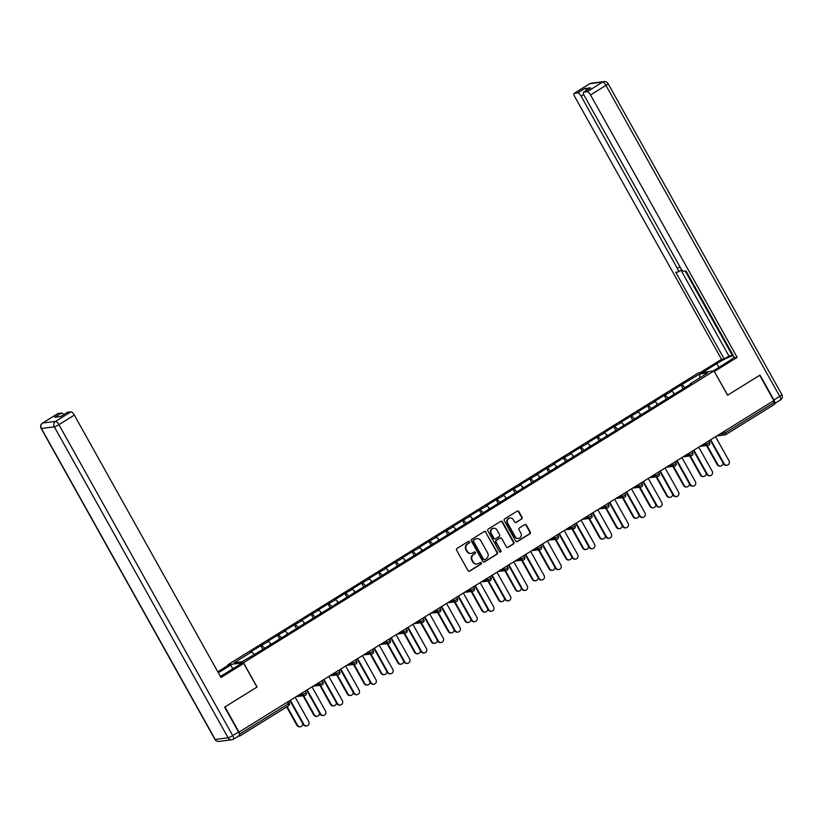 <?xml version="1.0" encoding="UTF-8"?>
<svg xmlns="http://www.w3.org/2000/svg" width="823" height="823" viewBox="0 0 823 823"><rect width="100%" height="100%" fill="white"/><g stroke="black" fill="none" stroke-linecap="round" stroke-linejoin="round"><path stroke-width="1.23" d="M469.47 541.781A0.916 0.864 82.7 0 0 468.287 541.452L457.043 548.416A1.317 1.234 82.7 0 0 456.621 550.217L468.03 570.637A1.317 1.234 82.7 0 0 469.727 571.111L480.961 564.146A0.916 0.864 82.7 0 0 480.406 562.438A0.916 0.864 82.7 0 0 480.076 562.551L478.626 563.457A4.197 3.94 82.7 0 1 473.204 561.924L472.258 560.226A4.197 3.94 82.7 0 1 473.616 554.496L475.066 553.591A0.916 0.864 82.7 0 0 474.511 551.883A0.916 0.864 82.7 0 0 474.182 552.007L472.721 552.902A4.197 3.94 82.7 0 1 467.31 551.369L466.363 549.671A4.197 3.94 82.7 0 1 467.711 543.941L469.172 543.036A0.916 0.864 82.7 0 0 469.47 541.781M471.003 553.457A4.197 3.94 82.7 0 1 466.857 551.431L465.9 549.733A4.197 3.94 82.7 0 1 467.258 544.003L468.719 543.098A0.916 0.864 82.7 0 0 468.39 541.4M469.028 571.285A1.317 1.234 82.7 0 0 469.275 571.172L480.509 564.197A0.916 0.864 82.7 0 0 480.179 562.5M476.898 564.012A4.197 3.94 82.7 0 1 472.752 561.986L471.805 560.278A4.197 3.94 82.7 0 1 473.153 554.548L474.614 553.653A0.916 0.864 82.7 0 0 474.285 551.945M521.648 519.128A1.317 1.234 82.7 0 0 522.07 517.338L518.871 511.608A1.317 1.234 82.7 0 0 517.183 511.124L504.694 518.871A1.317 1.234 82.7 0 0 504.273 520.661L515.692 541.081A1.317 1.234 82.7 0 0 517.379 541.555L529.858 533.818A1.317 1.234 82.7 0 0 530.29 532.028L526.422 525.105A1.317 1.234 82.7 0 0 524.724 524.632L519.385 527.944A1.317 1.234 82.7 0 0 518.963 529.734L520.877 533.16A3.508 3.292 82.7 0 1 518.49 538.396A3.508 3.292 82.7 0 1 515.219 536.668L507.709 523.233A3.508 3.292 82.7 0 1 510.085 517.996A3.508 3.292 82.7 0 1 513.367 519.714L514.612 521.957A1.317 1.234 82.7 0 0 516.309 522.44L521.196 519.179A1.317 1.234 82.7 0 0 521.617 517.389L518.418 511.659A1.317 1.234 82.7 0 0 517.42 511.011M239.092 732.264L224.946 706.947L257.064 687.03L243.495 662.752L714.004 370.947L727.573 395.215L759.68 375.298L773.836 400.616L238.68 732.316M485.971 532.008A1.317 1.234 82.7 0 0 484.284 531.524L471.795 539.271A1.317 1.234 82.7 0 0 471.373 541.061L482.792 561.481A1.317 1.234 82.7 0 0 484.48 561.965L496.969 554.218A1.317 1.234 82.7 0 0 497.39 552.428L485.519 532.07A1.317 1.234 82.7 0 0 484.521 531.411M488.245 529.066L500.734 521.329A1.317 1.234 82.7 0 1 502.421 521.803L513.84 542.223A1.317 1.234 82.7 0 1 513.408 544.024L508.069 547.336A1.317 1.234 82.7 0 1 506.382 546.853L501.752 538.571A1.317 1.234 82.7 0 0 500.055 538.088L496.516 540.289A1.317 1.234 82.7 0 0 496.094 542.079L500.909 550.7A0.916 0.864 82.7 0 1 500.281 552.079A0.916 0.864 82.7 0 1 499.427 551.626L487.823 530.856A1.317 1.234 82.7 0 1 488.245 529.066M243.495 662.752L227.868 664.747L698.377 372.942L714.004 370.947M683.152 388.765L681.053 384.999L670.817 391.347L672 391.192L674.407 393.6M681.053 384.999L699.745 373.981L707.677 372.973L690.158 383.837L691.351 383.683L260.819 650.695L242.127 661.713L234.195 662.721L251.704 651.857L254.122 654.264M262.866 649.429L260.757 645.664L250.521 652.011L251.704 651.857M260.757 645.664L268.524 641.436L270.932 643.843M279.676 638.998L277.577 635.233L267.331 641.58L268.524 641.436M277.577 635.233L285.334 631.004L287.741 633.412M296.486 628.577L294.387 624.811L284.151 631.159L285.334 631.004M294.387 624.811L302.144 620.583L304.561 622.99M313.296 618.145L311.197 614.38L300.961 620.727L302.144 620.583M311.197 614.38L318.954 610.152L321.371 612.559M330.116 607.724L328.007 603.959L317.771 610.306L318.954 610.152M328.007 603.959L335.763 599.73L338.181 602.138M346.925 597.292L344.816 593.527L334.58 599.874L335.763 599.73M344.816 593.527L352.573 589.299L354.991 591.706M363.735 586.871L361.626 583.106L351.39 589.453L352.573 589.299M361.626 583.106L369.393 578.878L371.801 581.285M380.545 576.439L378.446 572.674L368.2 579.022L369.393 578.878M378.446 572.674L386.203 568.446L388.621 570.853M397.355 566.018L395.256 562.253L385.02 568.6L386.203 568.446M395.256 562.253L403.013 558.025L405.43 560.432M414.175 555.587L412.066 551.822L401.83 558.169L403.013 558.025M412.066 551.822L419.823 547.593L422.24 550.001M430.985 545.165L428.876 541.4L418.64 547.748L419.823 547.593M428.876 541.4L436.632 537.172L439.05 539.569M447.794 534.734L445.685 530.969L435.449 537.316L436.632 537.172M445.685 530.969L453.442 526.741L455.86 529.148M464.604 524.313L462.495 520.548L452.259 526.895L453.442 526.741M462.495 520.548L470.262 516.319L472.669 518.716M481.414 513.881L479.315 510.116L469.069 516.463L470.262 516.319M479.315 510.116L487.072 505.888L489.49 508.295M498.224 503.46L496.125 499.684L485.889 506.042L487.072 505.888M496.125 499.684L503.882 495.456L506.299 497.864M515.044 493.028L512.935 489.263L502.699 495.611L503.882 495.456M512.935 489.263L520.692 485.035L523.109 487.442M531.853 482.607L529.745 478.832L519.508 485.189L520.692 485.035M529.745 478.832L537.501 474.604L539.919 477.011M548.663 472.176L546.554 468.41L536.318 474.758L537.501 474.604M546.554 468.41L554.311 464.182L556.729 466.59M565.473 461.754L563.374 457.979L553.128 464.337L554.311 464.182M563.374 457.979L571.131 453.751L573.538 456.158M582.283 451.323L580.184 447.558L569.948 453.905L571.131 453.751M580.184 447.558L587.941 443.33L590.358 445.737M599.093 440.891L596.994 437.126L586.758 443.484L587.941 443.33M596.994 437.126L604.751 432.898L607.168 435.305M615.913 430.47L613.804 426.705L603.568 433.052L604.751 432.898M613.804 426.705L621.56 422.477L623.978 424.884M632.722 420.039L630.613 416.273L620.377 422.631L621.56 422.477M630.613 416.273L638.37 412.045L640.788 414.453M649.532 409.617L647.423 405.852L637.187 412.2L638.37 412.045M647.423 405.852L655.19 401.624L657.598 404.031M666.342 399.186L664.243 395.421L653.997 401.778L655.19 401.624M664.243 395.421L672 391.192M673.43 394.793L673.348 394.258M665.426 395.277L668.204 398.044M656.62 405.214L656.538 404.69M648.617 405.698L651.384 408.465M639.81 415.646L639.728 415.111M631.797 416.129L634.574 418.897M623.001 426.067L622.918 425.542M614.987 426.551L617.764 429.318M606.191 436.499L606.109 435.964M598.177 436.982L600.955 439.749M589.381 446.93L589.289 446.395M581.367 447.403L584.145 450.171M572.561 457.351L572.479 456.816M564.557 457.835L567.335 460.602M555.751 467.783L555.669 467.248M547.737 468.256L550.515 471.023M538.942 478.204L538.859 477.669M530.928 478.688L533.705 481.455M522.132 488.636L522.049 488.101M514.118 489.109L516.895 491.876M505.322 499.057L505.24 498.522M497.308 499.54L500.086 502.308M488.512 509.488L488.42 508.953M480.498 509.962L483.276 512.729M471.692 519.91L471.61 519.375M463.688 520.393L466.456 523.161M454.882 530.341L454.8 529.806M446.868 530.814L449.646 533.582M438.073 540.762L437.99 540.227M430.059 541.246L432.836 544.013M421.263 551.194L421.181 550.659M413.249 551.667L416.026 554.435M404.453 561.615L404.371 561.091M396.439 562.099L399.217 564.866M387.633 572.047L387.551 571.512M379.629 572.52L382.407 575.287M370.823 582.468L370.741 581.943M362.82 582.951L365.587 585.719M354.013 592.899L353.931 592.365M345.999 593.373L348.777 596.14M337.204 603.321L337.121 602.796M329.19 603.804L331.967 606.572M320.394 613.752L320.312 613.217M312.38 614.225L315.158 616.993M303.584 624.173L303.492 623.649M295.57 624.657L298.348 627.424M286.764 634.605L286.682 634.07M278.76 635.089L281.538 637.846M269.954 645.026L269.872 644.502M261.951 645.51L264.718 648.277M238.248 736.204L239.73 736.019A2.006 0.638 -121.8 0 0 239.822 735.988A2.006 0.638 -121.8 0 0 239.442 734.198L288.266 703.922L287.371 702.317M773.291 400.955L774.186 402.55A2.006 0.638 58.2 0 1 774.556 404.34A2.006 0.638 58.2 0 1 774.464 404.371L725.804 434.554M228.218 665.375L227.868 664.747M690.25 384.362L690.158 383.837M682.236 384.845L685.014 387.612M699.745 373.981L699.797 377.86M483.78 562.14A1.317 1.234 82.7 0 0 484.027 562.016L496.506 554.28A1.317 1.234 82.7 0 0 496.927 552.49L485.519 532.07M473.853 540.135A0.916 0.864 82.7 0 0 473.554 541.39L483.574 559.321A0.916 0.864 82.7 0 0 484.757 559.65L486.29 558.704A4.197 3.94 82.7 0 0 487.648 552.974L480.797 540.721A4.197 3.94 82.7 0 0 475.385 539.188L473.4 540.197A0.916 0.864 82.7 0 0 473.102 541.452L473.554 541.39M484.202 559.763A0.916 0.864 82.7 0 1 483.122 559.373L473.102 541.452M476.651 538.684A4.197 3.94 82.7 0 0 474.933 539.24L475.385 539.188M473.4 540.197L474.933 539.24M507.369 547.501A1.317 1.234 82.7 0 0 507.616 547.388L512.955 544.075A1.317 1.234 82.7 0 0 513.377 542.285L501.968 521.864A1.317 1.234 82.7 0 0 500.97 521.216M500.302 537.975A1.317 1.234 82.7 0 0 499.602 538.149L496.063 540.351A1.317 1.234 82.7 0 0 495.631 542.141L500.909 550.7M500.055 552.068A0.916 0.864 82.7 0 0 500.456 550.762M496.948 529.971A3.508 3.292 82.7 0 0 493.677 528.253A3.508 3.292 82.7 0 0 491.29 533.489L493.934 538.221A1.317 1.234 82.7 0 0 495.631 538.705L499.17 536.503A1.317 1.234 82.7 0 0 499.592 534.713L496.948 529.971M493.45 528.284A3.508 3.292 82.7 0 0 490.827 533.541L491.29 533.489M494.932 538.87A1.317 1.234 82.7 0 1 493.481 538.283L490.827 533.541M515.61 522.605A1.317 1.234 82.7 0 0 515.856 522.492L521.196 519.179M509.859 518.027A3.508 3.292 82.7 0 0 507.246 523.284L507.709 523.233M518.264 538.417A3.508 3.292 82.7 0 1 514.766 536.73L507.246 523.284M516.679 541.729A1.317 1.234 82.7 0 0 516.926 541.616L529.405 533.88A1.317 1.234 82.7 0 0 529.827 532.09L525.959 525.167A1.317 1.234 82.7 0 0 524.971 524.508M300.323 726.719L299.737 726.802A3.004 2.829 -97.3 0 1 296.928 725.32L297.525 725.248A3.004 2.829 82.7 0 0 302.771 723.633M287.124 706.648L297.525 725.248M286.661 706.936L296.928 725.32M306.66 725.917L306.063 725.989A3.004 2.829 -97.3 0 1 303.265 724.507L303.852 724.435A3.004 2.829 82.7 0 0 306.66 725.917A3.004 2.829 82.7 0 0 308.707 721.432L295.282 697.41M303.265 724.507L289.963 700.712M303.852 724.435L290.437 700.424M220.327 676.352A15.04 2.037 -29.2 0 0 225.718 673.235L241.026 663.739L243.711 663.4L220.976 677.504L74.317 415.101L58.906 424.658L232.693 735.608L238.516 731.997L224.628 707.142L256.951 687.092L243.711 663.4M218.321 672.772L230.769 665.056L228.084 665.395L217.776 671.784M232.868 668.801L230.769 665.056M57.816 413.65A4.012 1.265 58.2 0 1 57.949 413.516A4.012 1.265 58.2 0 1 58.124 413.455L61.581 413.012A4.012 1.265 58.2 0 1 63.721 414.576M67.249 412.446A4.012 1.265 58.2 0 1 67.383 412.313A4.012 1.265 58.2 0 1 67.558 412.251L71.015 411.809A4.012 1.265 58.2 0 1 74.317 415.101M61.581 413.012L54.688 417.292L60.655 416.531L67.558 412.251M238.516 731.997A4.012 1.265 58.2 0 1 239.256 735.577A4.012 1.265 58.2 0 1 239.082 735.639M702.647 372.397L716.802 363.612A15.04 2.037 -29.2 0 1 733.303 355.587M712.893 371.091L727.048 362.305A15.04 2.037 -29.2 0 0 734.167 357.131M774.608 403.558A4.012 1.265 -121.8 0 0 774.649 403.537A4.012 1.265 -121.8 0 0 773.898 399.957L760.01 375.103L727.676 395.153L714.302 371.471M714.436 371.451L737.171 357.357L734.486 357.696L686.032 271.004L683.892 271.271A4.012 1.265 -121.8 0 1 680.59 267.979L584.33 95.746A4.012 1.265 -121.8 0 1 583.579 92.166L590.482 87.886A4.012 1.265 58.2 0 1 590.657 87.824L584.68 88.586A4.012 1.265 58.2 0 1 586.82 90.149M733.108 355.227L728.972 356.061L724.23 359.003L721.545 359.353L574.896 96.949A4.012 1.265 -121.8 0 1 574.145 93.369A4.012 1.265 -121.8 0 1 574.32 93.308L577.787 92.865L584.68 88.586M699.951 372.737L721.545 359.353M737.171 357.357L590.523 94.954A4.012 1.265 -121.8 0 0 587.221 91.662L583.754 92.104A4.012 1.265 -121.8 0 0 583.579 92.166M583.733 94.522L581.089 96.157L677.35 268.391A4.012 1.265 -121.8 0 1 678.101 271.971A4.012 1.265 -121.8 0 1 677.926 272.032L675.776 272.31L724.23 359.003M581.089 96.157A4.012 1.265 -121.8 0 0 577.787 92.865M685.25 271.096L732.48 355.618M680.981 270.191L728.972 356.061M317.133 716.298L316.546 716.37A3.004 2.829 -97.3 0 1 313.738 714.889L314.335 714.817A3.004 2.829 82.7 0 0 319.581 713.202M303.646 695.702L314.335 714.817M303.059 695.774L313.738 714.889M333.953 705.867L333.356 705.949A3.004 2.829 -97.3 0 1 330.548 704.467L331.144 704.385A3.004 2.829 82.7 0 0 336.391 702.78M320.456 685.271L331.144 704.385M319.869 685.343L330.548 704.467M350.763 695.445L350.166 695.517A3.004 2.829 -97.3 0 1 347.357 694.036L347.954 693.964A3.004 2.829 82.7 0 0 353.201 692.349M337.265 674.85L347.954 693.964M336.679 674.922L347.357 694.036M367.572 685.014L366.976 685.096A3.004 2.829 -97.3 0 1 364.178 683.615L364.764 683.532A3.004 2.829 82.7 0 0 370.011 681.917M354.085 664.418L364.764 683.532M353.489 664.49L364.178 683.615M384.382 674.593L383.796 674.665A3.004 2.829 -97.3 0 1 380.987 673.183L381.574 673.111A3.004 2.829 82.7 0 0 386.831 671.496M370.895 653.997L381.574 673.111M370.299 654.069L380.987 673.183M323.47 715.485L322.873 715.568A3.004 2.829 -97.3 0 1 320.075 714.086L320.661 714.004A3.004 2.829 82.7 0 0 323.47 715.485A3.004 2.829 82.7 0 0 325.517 711L312.092 686.989M320.075 714.086L306.773 690.291M320.661 714.004L307.246 689.993M340.28 705.064L339.693 705.136A3.004 2.829 -97.3 0 1 336.885 703.655L337.471 703.583A3.004 2.829 82.7 0 0 340.28 705.064A3.004 2.829 82.7 0 0 342.327 700.579L328.902 676.557M336.885 703.655L323.583 679.86M337.471 703.583L324.056 679.572M357.089 694.633L356.503 694.705A3.004 2.829 -97.3 0 1 353.695 693.233L354.291 693.151A3.004 2.829 82.7 0 0 357.089 694.633A3.004 2.829 82.7 0 0 359.137 690.147L345.722 666.136M353.695 693.233L340.393 669.438M354.291 693.151L340.866 669.14M373.909 684.211L373.313 684.283A3.004 2.829 -97.3 0 1 370.504 682.802L371.101 682.73A3.004 2.829 82.7 0 0 373.909 684.211A3.004 2.829 82.7 0 0 375.946 679.716L362.531 655.705M370.504 682.802L357.213 659.007M371.101 682.73L357.676 658.719M390.719 673.78L390.123 673.852A3.004 2.829 -97.3 0 1 387.314 672.381L387.911 672.298A3.004 2.829 82.7 0 0 390.719 673.78A3.004 2.829 82.7 0 0 392.756 669.294L379.341 645.283M387.314 672.381L374.023 648.586M387.911 672.298L374.486 648.287M401.192 664.161L400.606 664.243A3.004 2.829 -97.3 0 1 397.797 662.762L398.394 662.68A3.004 2.829 82.7 0 0 403.64 661.064M387.705 643.565L398.394 662.68M387.108 643.637L397.797 662.762M407.529 663.359L406.932 663.431A3.004 2.829 -97.3 0 1 404.134 661.949L404.721 661.877A3.004 2.829 82.7 0 0 407.529 663.359A3.004 2.829 82.7 0 0 409.576 658.863L396.151 634.852M404.134 661.949L390.832 638.154M404.721 661.877L391.306 637.866M418.002 653.74L417.415 653.812A3.004 2.829 -97.3 0 1 414.607 652.33L415.204 652.258A3.004 2.829 82.7 0 0 420.45 650.643M404.515 633.134L415.204 652.258M403.928 633.216L414.607 652.33M424.339 652.927L423.752 652.999A3.004 2.829 -97.3 0 1 420.944 651.528L421.53 651.446A3.004 2.829 82.7 0 0 424.339 652.927A3.004 2.829 82.7 0 0 426.386 648.442L412.961 624.431M420.944 651.528L407.642 627.733M421.53 651.446L408.115 627.435M434.822 643.308L434.225 643.391A3.004 2.829 -97.3 0 1 431.417 641.909L432.013 641.827A3.004 2.829 82.7 0 0 437.26 640.212M421.325 622.713L432.013 641.827M420.738 622.785L431.417 641.909M441.149 642.506L440.562 642.578A3.004 2.829 -97.3 0 1 437.754 641.096L438.35 641.024A3.004 2.829 82.7 0 0 441.149 642.506A3.004 2.829 82.7 0 0 443.196 638.01L429.771 613.999M437.754 641.096L424.452 617.301M438.35 641.024L424.925 617.013M451.632 632.887L451.035 632.959A3.004 2.829 -97.3 0 1 448.237 631.478L448.823 631.406A3.004 2.829 82.7 0 0 454.07 629.79M438.134 612.281L448.823 631.406M437.548 612.363L448.237 631.478M457.958 632.074L457.372 632.146A3.004 2.829 -97.3 0 1 454.563 630.675L455.16 630.593A3.004 2.829 82.7 0 0 457.958 632.074A3.004 2.829 82.7 0 0 460.006 627.589L446.591 603.578M454.563 630.675L441.262 606.88M455.16 630.593L441.735 606.582M468.441 622.455L467.845 622.527A3.004 2.829 -97.3 0 1 465.046 621.056L465.633 620.974A3.004 2.829 82.7 0 0 470.879 619.359M454.954 601.86L465.633 620.974M454.358 601.932L465.046 621.056M474.778 621.653L474.182 621.725A3.004 2.829 -97.3 0 1 471.373 620.244L471.97 620.172A3.004 2.829 82.7 0 0 474.778 621.653A3.004 2.829 82.7 0 0 476.815 617.157L463.4 593.146M471.373 620.244L458.082 596.449M471.97 620.172L458.545 596.161M485.251 612.034L484.665 612.106A3.004 2.829 -97.3 0 1 481.856 610.625L482.443 610.553A3.004 2.829 82.7 0 0 487.7 608.938M471.764 591.428L482.443 610.553M471.168 591.511L481.856 610.625M491.588 611.222L490.992 611.294A3.004 2.829 -97.3 0 1 488.183 609.822L488.78 609.74A3.004 2.829 82.7 0 0 491.588 611.222A3.004 2.829 82.7 0 0 493.625 606.736L480.21 582.725M488.183 609.822L474.892 586.017M488.78 609.74L475.365 585.729M502.061 601.603L501.474 601.675A3.004 2.829 -97.3 0 1 498.666 600.204L499.263 600.121A3.004 2.829 82.7 0 0 504.509 598.506M488.574 581.007L499.263 600.121M487.977 581.079L498.666 600.204M508.398 600.79L507.801 600.872A3.004 2.829 -97.3 0 1 505.003 599.391L505.589 599.319A3.004 2.829 82.7 0 0 508.398 600.79A3.004 2.829 82.7 0 0 510.445 596.305L497.02 572.294M505.003 599.391L491.701 575.596M505.589 599.319L492.175 575.308M518.881 591.181L518.284 591.253A3.004 2.829 -97.3 0 1 515.476 589.772L516.072 589.7A3.004 2.829 82.7 0 0 521.319 588.085M505.384 570.576L516.072 589.7M504.797 570.658L515.476 589.772M525.208 590.369L524.621 590.441A3.004 2.829 -97.3 0 1 521.813 588.97L522.399 588.887A3.004 2.829 82.7 0 0 525.208 590.369A3.004 2.829 82.7 0 0 527.255 585.883L513.83 561.872M521.813 588.97L508.511 565.164M522.399 588.887L508.984 564.876M535.691 580.75L535.094 580.822A3.004 2.829 -97.3 0 1 532.286 579.351L532.882 579.269A3.004 2.829 82.7 0 0 538.129 577.653M522.194 560.154L532.882 579.269M521.607 560.226L532.286 579.351M542.018 579.937L541.431 580.02A3.004 2.829 -97.3 0 1 538.623 578.538L539.219 578.466A3.004 2.829 82.7 0 0 542.018 579.937A3.004 2.829 82.7 0 0 544.065 575.452L530.64 551.441M538.623 578.538L525.321 554.743M539.219 578.466L525.794 554.455M552.5 570.329L551.904 570.401A3.004 2.829 -97.3 0 1 549.106 568.919L549.692 568.847A3.004 2.829 82.7 0 0 554.939 567.232M539.014 549.723L549.692 568.847M538.417 549.805L549.106 568.919M558.827 569.516L558.241 569.588A3.004 2.829 -97.3 0 1 555.432 568.117L556.029 568.035A3.004 2.829 82.7 0 0 558.827 569.516A3.004 2.829 82.7 0 0 560.875 565.031L547.46 541.02M555.432 568.117L542.131 544.312M556.029 568.035L542.604 544.024M569.31 559.897L568.714 559.969A3.004 2.829 -97.3 0 1 565.915 558.498L566.502 558.416A3.004 2.829 82.7 0 0 571.748 556.801M555.823 539.302L566.502 558.416M555.227 539.374L565.915 558.498M575.647 559.084L575.051 559.167A3.004 2.829 -97.3 0 1 572.242 557.685L572.839 557.613A3.004 2.829 82.7 0 0 575.647 559.084A3.004 2.829 82.7 0 0 577.684 554.599L564.269 530.588M572.242 557.685L558.951 533.89M572.839 557.613L559.414 533.592M586.12 549.466L585.534 549.548A3.004 2.829 -97.3 0 1 582.725 548.067L583.322 547.995A3.004 2.829 82.7 0 0 588.568 546.379M572.633 528.87L583.322 547.995M572.036 528.952L582.725 548.067M592.457 548.663L591.86 548.735A3.004 2.829 -97.3 0 1 589.062 547.254L589.649 547.182A3.004 2.829 82.7 0 0 592.457 548.663A3.004 2.829 82.7 0 0 594.504 544.178L581.079 520.167M589.062 547.254L575.761 523.459M589.649 547.182L576.234 523.171M602.93 539.044L602.343 539.116A3.004 2.829 -97.3 0 1 599.535 537.645L600.132 537.563A3.004 2.829 82.7 0 0 605.378 535.948M589.443 518.449L600.132 537.563M588.846 518.521L599.535 537.645M609.267 538.232L608.67 538.314A3.004 2.829 -97.3 0 1 605.872 536.833L606.458 536.761A3.004 2.829 82.7 0 0 609.267 538.232A3.004 2.829 82.7 0 0 611.314 533.746L597.889 509.735M605.872 536.833L592.57 513.038M606.458 536.761L593.044 512.739M619.75 528.613L619.153 528.695A3.004 2.829 -97.3 0 1 616.345 527.214L616.941 527.142A3.004 2.829 82.7 0 0 622.188 525.527M606.253 508.017L616.941 527.142M605.666 508.1L616.345 527.214M626.077 527.81L625.49 527.882A3.004 2.829 -97.3 0 1 622.682 526.401L623.268 526.329A3.004 2.829 82.7 0 0 626.077 527.81A3.004 2.829 82.7 0 0 628.124 523.325L614.699 499.314M622.682 526.401L609.38 502.606M623.268 526.329L609.853 502.318M636.56 518.192L635.963 518.264A3.004 2.829 -97.3 0 1 633.154 516.793L633.751 516.71A3.004 2.829 82.7 0 0 638.998 515.095M623.062 497.596L633.751 516.71M622.476 497.668L633.154 516.793M642.886 517.379L642.3 517.461A3.004 2.829 -97.3 0 1 639.492 515.98L640.088 515.908A3.004 2.829 82.7 0 0 642.886 517.379A3.004 2.829 82.7 0 0 644.934 512.894L631.519 488.883M639.492 515.98L626.19 492.185M640.088 515.908L626.663 491.887M653.369 507.76L652.773 507.842A3.004 2.829 -97.3 0 1 649.975 506.361L650.561 506.289A3.004 2.829 82.7 0 0 655.808 504.674M639.883 487.165L650.561 506.289M639.286 487.247L649.975 506.361M659.707 506.958L659.11 507.03A3.004 2.829 -97.3 0 1 656.301 505.548L656.898 505.476A3.004 2.829 82.7 0 0 659.707 506.958A3.004 2.829 82.7 0 0 661.743 502.472L648.329 478.461M656.301 505.548L643 481.753M656.898 505.476L643.473 481.465M670.179 497.339L669.593 497.411A3.004 2.829 -97.3 0 1 666.784 495.93L667.371 495.858A3.004 2.829 82.7 0 0 672.628 494.242M656.692 476.743L667.371 495.858M656.096 476.815L666.784 495.93M676.516 496.526L675.92 496.608A3.004 2.829 -97.3 0 1 673.111 495.127L673.708 495.055A3.004 2.829 82.7 0 0 676.516 496.526A3.004 2.829 82.7 0 0 678.553 492.041L665.138 468.03M673.111 495.127L659.82 471.332M673.708 495.055L660.283 471.034M686.989 486.907L686.403 486.99A3.004 2.829 -97.3 0 1 683.594 485.508L684.191 485.436A3.004 2.829 82.7 0 0 689.437 483.821M673.502 466.312L684.191 485.436M672.905 466.394L683.594 485.508M693.326 486.105L692.729 486.177A3.004 2.829 -97.3 0 1 689.931 484.696L690.518 484.624A3.004 2.829 82.7 0 0 693.326 486.105A3.004 2.829 82.7 0 0 695.373 481.62L681.948 457.598M689.931 484.696L676.629 460.901M690.518 484.624L677.103 460.613M703.799 476.486L703.212 476.558A3.004 2.829 -97.3 0 1 700.404 475.077L701.001 475.005A3.004 2.829 82.7 0 0 706.247 473.39M690.312 455.891L701.001 475.005M689.725 455.963L700.404 475.077M710.136 475.673L709.539 475.756A3.004 2.829 -97.3 0 1 706.741 474.274L707.327 474.202A3.004 2.829 82.7 0 0 710.136 475.673A3.004 2.829 82.7 0 0 712.183 471.188L698.758 447.177M706.741 474.274L693.439 450.479M707.327 474.202L693.912 450.181M720.619 466.055L720.022 466.137A3.004 2.829 -97.3 0 1 717.214 464.656L717.81 464.584A3.004 2.829 82.7 0 0 723.057 462.968M707.122 445.459L717.81 464.584M706.535 445.541L717.214 464.656M726.946 465.252L726.359 465.324A3.004 2.829 -97.3 0 1 723.551 463.843L724.147 463.771A3.004 2.829 82.7 0 0 726.946 465.252A3.004 2.829 82.7 0 0 728.993 460.767L715.568 436.746M723.551 463.843L710.249 440.048M724.147 463.771L710.722 439.76M239.822 735.988L288.636 705.712A2.006 0.638 -121.8 0 1 288.554 705.743L239.884 735.927M288.636 705.712A2.006 0.638 -121.8 0 0 288.266 703.922L289.326 703.027A2.006 2.006 0 0 1 288.636 705.712M724.466 431.231L725.361 432.826L774.186 402.55M719.374 434.39L725.361 432.826A2.006 0.638 58.2 0 1 725.742 434.626A2.006 0.638 58.2 0 1 725.649 434.647A2.006 1.883 -97.3 0 1 723.067 433.916L722.306 432.569M299.088 695.054L302.771 694.581L302.02 693.233M305.076 693.491L302.771 694.581A2.006 1.883 -97.3 0 0 304.644 695.569A2.006 2.006 0 0 0 306.146 692.606L305.076 693.491M305.364 695.312A2.006 1.883 -97.3 0 1 304.644 695.569L296.599 696.597M315.898 684.633L319.591 684.16L318.83 682.812M332.708 674.202L336.401 673.728L335.64 672.381M349.518 663.78L353.211 663.307L352.46 661.959M366.328 653.349L370.021 652.876L369.27 651.528M383.148 642.928L386.831 642.454L386.08 641.107M399.957 632.496L403.64 632.023L402.889 630.675M416.767 622.065L420.46 621.602L419.699 620.254M433.577 611.643L437.27 611.17L436.509 609.822M450.387 601.212L454.08 600.749L453.329 599.391M467.197 590.791L470.89 590.317L470.139 588.97M484.017 580.359L487.7 579.896L486.949 578.538M500.826 569.938L504.509 569.465L503.758 568.117M517.636 559.506L521.329 559.043L520.568 557.685M534.446 549.085L538.139 548.612L537.388 547.264M551.256 538.654L554.949 538.191L554.198 536.833M568.076 528.232L571.759 527.759L571.008 526.411M584.886 517.801L588.568 517.338L587.817 515.98M601.695 507.38L605.389 506.906L604.627 505.559M618.505 496.948L622.198 496.475L621.437 495.127M635.315 486.527L639.008 486.054L638.257 484.706M652.125 476.095L655.818 475.622L655.067 474.274M668.945 465.674L672.628 465.201L671.877 463.853M685.754 455.242L689.437 454.769L688.686 453.422M702.564 444.821L706.257 444.348L705.496 443M321.886 683.069L319.591 684.16A2.006 1.883 -97.3 0 0 321.454 685.148A2.006 2.006 0 0 0 322.955 682.174L321.886 683.069M322.174 684.89A2.006 1.883 -97.3 0 1 321.454 685.148L313.409 686.176M338.695 672.638L336.401 673.728A2.006 1.883 -97.3 0 0 338.274 674.716A2.006 2.006 0 0 0 339.765 671.753L338.695 672.638M338.983 674.459A2.006 1.883 -97.3 0 1 338.274 674.716L330.218 675.745M355.505 662.217L353.211 663.307A2.006 1.883 -97.3 0 0 355.083 664.295A2.006 2.006 0 0 0 356.575 661.322L355.505 662.217M355.793 664.038A2.006 1.883 -97.3 0 1 355.083 664.295L347.028 665.313M372.325 651.785L370.021 652.876A2.006 1.883 -97.3 0 0 371.893 653.863A2.006 2.006 0 0 0 373.385 650.9L372.325 651.785M372.603 653.606A2.006 1.883 -97.3 0 1 371.893 653.863L363.848 654.892M389.135 641.364L386.831 642.454A2.006 1.883 -97.3 0 0 388.703 643.442A2.006 2.006 0 0 0 390.195 640.469L389.135 641.364M389.423 643.185A2.006 1.883 -97.3 0 1 388.703 643.442L380.658 644.46M405.945 630.932L403.64 632.023A2.006 1.883 -97.3 0 0 405.513 633.01A2.006 2.006 0 0 0 407.015 630.048L405.945 630.932M406.233 632.753A2.006 1.883 -97.3 0 1 405.513 633.01L397.468 634.039M422.755 620.511L420.46 621.602A2.006 1.883 -97.3 0 0 422.322 622.589A2.006 2.006 0 0 0 423.824 619.616L422.755 620.511M423.043 622.332A2.006 1.883 -97.3 0 1 422.322 622.589L414.278 623.608M439.564 610.08L437.27 611.17A2.006 1.883 -97.3 0 0 439.143 612.158A2.006 2.006 0 0 0 440.634 609.195L439.564 610.08M439.852 611.9A2.006 1.883 -97.3 0 1 439.143 612.158L431.087 613.186M456.384 599.658L454.08 600.749A2.006 1.883 -97.3 0 0 455.952 601.736A2.006 2.006 0 0 0 457.444 598.763L456.384 599.658M456.662 601.479A2.006 1.883 -97.3 0 1 455.952 601.736L447.907 602.755M473.194 589.227L470.89 590.317A2.006 1.883 -97.3 0 0 472.762 591.305A2.006 2.006 0 0 0 474.254 588.342L473.194 589.227M473.472 591.048A2.006 1.883 -97.3 0 1 472.762 591.305L464.717 592.334M490.004 578.806L487.7 579.896A2.006 1.883 -97.3 0 0 489.572 580.873A2.006 2.006 0 0 0 491.074 577.911L490.004 578.806M490.292 580.626A2.006 1.883 -97.3 0 1 489.572 580.873L481.527 581.902M506.814 568.374L504.509 569.465A2.006 1.883 -97.3 0 0 506.382 570.452A2.006 2.006 0 0 0 507.884 567.489L506.814 568.374M507.102 570.195A2.006 1.883 -97.3 0 1 506.382 570.452L498.337 571.481M523.623 557.953L521.329 559.043A2.006 1.883 -97.3 0 0 523.191 560.021A2.006 2.006 0 0 0 524.693 557.058L523.623 557.953M523.912 559.774A2.006 1.883 -97.3 0 1 523.191 560.021L515.147 561.049M540.433 547.521L538.139 548.612A2.006 1.883 -97.3 0 0 540.011 549.599A2.006 2.006 0 0 0 541.503 546.637L540.433 547.521M540.721 549.342A2.006 1.883 -97.3 0 1 540.011 549.599L531.956 550.628M557.253 537.1L554.949 538.191A2.006 1.883 -97.3 0 0 556.821 539.168A2.006 2.006 0 0 0 558.313 536.205L557.253 537.1M557.531 538.921A2.006 1.883 -97.3 0 1 556.821 539.168L548.776 540.197M574.063 526.669L571.759 527.759A2.006 1.883 -97.3 0 0 573.631 528.747A2.006 2.006 0 0 0 575.123 525.784L574.063 526.669M574.351 528.489A2.006 1.883 -97.3 0 1 573.631 528.747L565.586 529.775M590.873 516.247L588.568 517.338A2.006 1.883 -97.3 0 0 590.441 518.315A2.006 2.006 0 0 0 591.943 515.352L590.873 516.247M591.161 518.068A2.006 1.883 -97.3 0 1 590.441 518.315L582.396 519.344M607.683 505.816L605.389 506.906A2.006 1.883 -97.3 0 0 607.251 507.894A2.006 2.006 0 0 0 608.753 504.921L607.683 505.816M607.971 507.637A2.006 1.883 -97.3 0 1 607.251 507.894L599.206 508.923M624.492 495.395L622.198 496.475A2.006 1.883 -97.3 0 0 624.071 497.462A2.006 2.006 0 0 0 625.562 494.5L624.492 495.395M624.78 497.215A2.006 1.883 -97.3 0 1 624.071 497.462L616.015 498.491M641.302 484.963L639.008 486.054A2.006 1.883 -97.3 0 0 640.88 487.041A2.006 2.006 0 0 0 642.372 484.068L641.302 484.963M641.59 486.784A2.006 1.883 -97.3 0 1 640.88 487.041L632.825 488.07M658.122 474.542L655.818 475.622A2.006 1.883 -97.3 0 0 657.69 476.61A2.006 2.006 0 0 0 659.182 473.647L658.122 474.542M658.4 476.363A2.006 1.883 -97.3 0 1 657.69 476.61L649.645 477.638M674.932 464.11L672.628 465.201A2.006 1.883 -97.3 0 0 674.5 466.188A2.006 2.006 0 0 0 675.992 463.215L674.932 464.11M675.22 465.931A2.006 1.883 -97.3 0 1 674.5 466.188L666.455 467.217M691.742 453.679L689.437 454.769A2.006 1.883 -97.3 0 0 691.31 455.757A2.006 2.006 0 0 0 692.812 452.794L691.742 453.679M692.03 455.51A2.006 1.883 -97.3 0 1 691.31 455.757L683.265 456.786M708.552 443.258L706.257 444.348A2.006 1.883 -97.3 0 0 708.119 445.336A2.006 2.006 0 0 0 709.621 442.363L708.552 443.258M708.84 445.078A2.006 1.883 -97.3 0 1 708.119 445.336L700.075 446.364M58.124 413.455L42.714 423.012A4.012 1.265 -121.8 0 0 42.539 423.073A4.012 4.012 0 0 0 41.15 428.433A4.012 0.545 150.8 0 0 41.417 428.485L215.204 739.435L228.094 737.789L54.308 426.839L41.417 428.485A4.012 3.765 -97.3 0 1 42.714 423.012L55.604 421.366L71.015 411.809M57.949 413.516L42.539 423.073A4.012 1.265 -121.8 0 0 42.385 423.248M55.604 421.366A4.012 3.765 82.7 0 0 54.308 426.839A4.012 0.545 150.8 0 0 58.906 424.658A4.012 1.265 -121.8 0 0 55.604 421.366M218.939 741.41A4.012 3.765 82.7 0 1 215.204 739.435A4.012 0.545 150.8 0 1 214.937 739.383A4.012 4.012 0 0 0 218.939 741.41L231.839 739.764A4.012 3.765 -97.3 0 1 228.094 737.789A4.012 0.545 150.8 0 0 232.693 735.608A4.012 1.265 -121.8 0 1 233.444 739.188A4.012 1.265 -121.8 0 1 233.269 739.249A4.012 3.765 -97.3 0 1 231.839 739.764A4.012 4.012 0 0 0 233.444 739.188L239.256 735.577M590.657 87.824L583.754 92.104M587.221 91.662L602.631 82.105L589.731 83.751L574.32 93.308M773.898 399.957L779.72 396.347L605.934 85.397L590.523 94.954M677.35 268.391L679.921 266.796M718.89 367.367L716.802 363.612M602.631 82.105A4.012 1.265 58.2 0 1 605.934 85.397A4.012 0.545 150.8 0 0 608.063 83.617A4.012 4.012 0 0 0 604.061 81.59A4.012 3.765 82.7 0 0 602.631 82.105M589.731 83.751A4.012 3.765 -97.3 0 1 591.161 83.236A4.012 4.012 0 0 0 589.556 83.812A4.012 1.265 58.2 0 1 589.731 83.751M589.433 83.936A4.012 1.265 58.2 0 1 589.556 83.812L574.145 93.369M608.063 83.617L781.85 394.567A4.012 0.545 150.8 0 1 779.72 396.347A4.012 1.265 58.2 0 1 780.461 399.927A4.012 1.265 58.2 0 1 780.286 399.988M716.884 435.933L724.94 434.904A2.006 2.006 0 0 0 725.742 434.626L774.556 404.34M288.534 701.597L289.326 703.027M305.343 691.176L306.146 692.606M322.153 680.744L322.955 682.174M338.963 670.323L339.765 671.753M355.773 659.892L356.575 661.322M372.593 649.47L373.385 650.9M389.402 639.039L390.195 640.469M406.212 628.618L407.015 630.048M423.022 618.186L423.824 619.616M439.832 607.765L440.634 609.195M456.652 597.333L457.444 598.763M473.462 586.912L474.254 588.342M490.271 576.481L491.074 577.911M507.081 566.059L507.884 567.489M523.891 555.628L524.693 557.058M540.701 545.207L541.503 546.637M557.521 534.775L558.313 536.205M574.331 524.354L575.123 525.784M591.14 513.922L591.943 515.352M607.95 503.501L608.753 504.921M624.76 493.07L625.562 494.5M641.57 482.648L642.372 484.068M658.39 472.217L659.182 473.647M675.199 461.785L675.992 463.215M692.009 451.364L692.812 452.794M708.819 440.933L709.621 442.363M41.15 428.433L214.937 739.383M67.383 412.313L60.563 416.541M604.061 81.59L591.161 83.236M781.85 394.567A4.012 4.012 0 0 1 780.461 399.927L774.649 403.537M678.101 271.971L681.753 269.707"/></g></svg>
